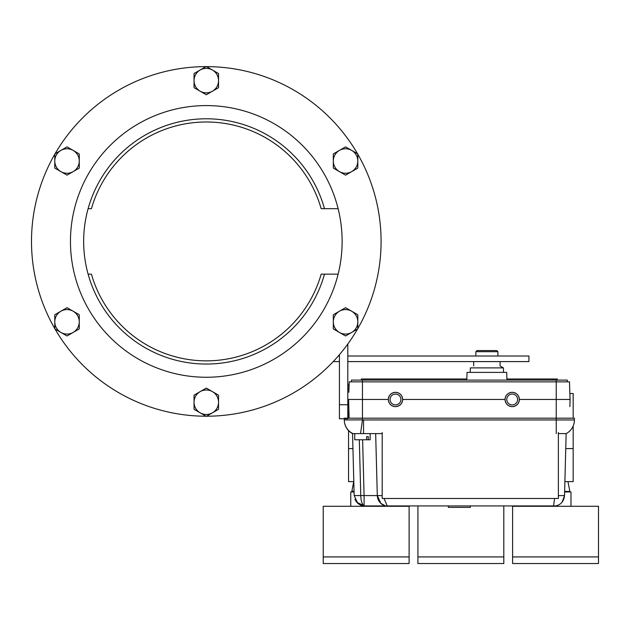 <?xml version="1.0" encoding="UTF-8"?>
<svg xmlns="http://www.w3.org/2000/svg" width="630" height="630" viewBox="0 0 630 630"><rect width="100%" height="100%" fill="white"/><g stroke="black" fill="none" stroke-linecap="round" stroke-linejoin="round"><path stroke-width="0.94" d="M324.481 274.144A122.637 122.637 0 0 1 88.105 274.144L91.429 274.144A119.44 119.44 0 0 0 321.166 274.144L338.129 274.144A135.836 135.836 0 0 1 70.458 241.424A135.836 135.836 0 0 1 338.129 208.695L321.166 208.695A119.44 119.44 0 0 0 91.429 208.695L88.105 208.695A122.637 122.637 0 0 1 324.481 208.695M338.129 274.144A135.836 135.836 0 0 0 338.129 208.695M357.808 154.263A174.793 174.793 0 0 1 357.808 328.577M357.533 329.057A174.793 174.793 0 0 1 206.577 416.217M206.018 416.217A174.793 174.793 0 0 1 55.054 329.057M54.779 328.577A174.793 174.793 0 0 1 54.779 154.263M88.105 208.695A122.637 122.637 0 0 0 88.105 274.144L88.247 274.144M55.054 153.783A174.793 174.793 0 0 1 206.018 66.622M206.577 66.622A174.793 174.793 0 0 1 357.533 153.783M344.287 418.194L574.41 418.194L574.41 419.958A15.411 15.411 0 0 1 566.149 433.613A15.411 15.411 -117.7 0 0 574.41 419.958A15.411 15.411 0 0 1 566.149 433.613L564.527 495.558L562.117 502.157M344.287 418.73L344.287 419.879A15.411 15.27 -0 0 0 352.965 433.613L382.197 433.613M349.13 418.194L348.634 399.475L348.823 406.634L348.634 399.475L362.455 399.475L362.455 419.879L363.549 419.958L363.549 433.613L360.541 433.613L362.455 419.879L344.287 419.958A15.411 15.411 0 0 0 352.548 433.613L354.17 495.558L357.801 503.441L362.447 505.937A6.607 4.599 -75.6 0 0 364.085 505.937L385.568 505.937A11.009 11.009 0 0 1 377.291 495.558L375.669 433.613L370.149 433.613L370.149 439.772L366.628 439.772L366.628 436.692L368.29 436.692L368.29 439.772M559.55 433.613L563.228 433.613M344.287 419.879L344.287 419.958A15.411 15.411 0 0 0 352.548 433.613M354.17 495.558L360.769 495.558L359.313 439.772M382.197 495.597L364.085 495.558L364.085 505.937C362.053 504.315 360.951 500.858 360.769 495.558L364.085 495.558L362.62 439.772M558.369 433.605L566.149 433.613M377.291 495.558L380.922 503.441L385.568 505.937A6.607 4.599 -75.6 0 0 387.206 505.937L384.087 498.495M557.29 505.614L556.259 505.937A6.607 4.599 75.6 0 1 556.188 505.953M558.369 495.637L564.527 495.558C563.811 502.023 560.141 505.599 553.526 506.284L554.573 498.495M387.206 505.937L556.259 505.937M354.934 499.314L356.525 502.078M356.588 502.157L365.172 506.284L362.447 505.937M362.4 505.922L388.245 506.284M448.34 506.284L448.34 507.378L470.358 507.378L470.358 506.284M509.576 406.137A7.158 7.158 0 0 0 512.198 406.634C507.874 406.185 505.488 403.798 505.047 399.475C505.488 395.152 507.874 392.766 512.198 392.317C516.521 392.766 518.907 395.152 519.356 399.475L570.063 399.475L569.488 381.859L349.209 381.859L348.87 392.317M517.214 394.372A7.158 7.158 0 0 0 509.568 392.821M509.505 392.844A7.158 7.158 0 0 0 507.142 394.419M507.095 394.459A7.158 7.158 0 0 0 505.047 399.341M505.047 399.609A7.158 7.158 0 0 0 505.543 402.113M505.575 402.176A7.158 7.158 0 0 0 507.142 404.539M507.181 404.578A7.158 7.158 0 0 0 509.568 406.13M392.868 406.137A7.158 7.158 0 0 0 395.49 406.634C391.167 406.185 388.781 403.798 388.332 399.475C388.781 395.152 391.167 392.766 395.49 392.317A7.158 7.158 0 0 0 392.852 392.821M392.789 392.844A7.158 7.158 0 0 0 390.427 394.419M390.387 394.459A7.158 7.158 0 0 0 388.332 399.341M388.332 399.609A7.158 7.158 0 0 0 388.836 402.113M388.86 402.176A7.158 7.158 0 0 0 390.427 404.539M390.466 404.578A7.158 7.158 0 0 0 392.852 406.13M570.063 399.475L569.874 406.634M512.198 394.065A5.41 5.41 0 0 0 506.788 399.475A5.41 5.41 0 0 0 512.198 404.893A5.41 5.41 0 0 0 517.616 399.475A5.41 5.41 0 0 0 512.198 394.065M395.49 394.065A5.41 5.41 0 0 0 390.072 399.475A5.41 5.41 0 0 0 395.49 404.893A5.41 5.41 0 0 0 400.9 399.475A5.41 5.41 0 0 0 395.49 394.065M351.445 381.859L351.445 380.095L362.455 380.095L362.455 399.475L388.332 399.475M400.507 394.372A7.158 7.158 0 0 0 395.49 392.317C399.814 392.766 402.2 395.152 402.641 399.475L505.047 399.475M519.356 399.475C518.907 403.798 516.521 406.185 512.198 406.634A7.158 7.158 0 0 0 514.836 406.13M402.641 399.475C402.2 403.798 399.814 406.185 395.49 406.634A7.158 7.158 0 0 0 398.121 406.13M514.899 406.106A7.158 7.158 0 0 0 517.261 404.539M517.301 404.491A7.158 7.158 0 0 0 519.356 399.617M519.356 399.349A7.158 7.158 0 0 0 518.852 396.845M518.829 396.774A7.158 7.158 0 0 0 517.261 394.419M398.184 406.106A7.158 7.158 0 0 0 400.546 404.539M400.593 404.491A7.158 7.158 0 0 0 402.641 399.617M402.641 399.349A7.158 7.158 0 0 0 402.145 396.845M402.113 396.774A7.158 7.158 0 0 0 400.546 394.419M347.807 418.73L339.42 418.73L339.42 354.698M347.807 344.019L347.807 418.194M573.174 426.006L573.174 481.619L564.897 481.619M353.8 481.619L348.555 481.619L348.555 430.605M569.866 393.529L573.174 393.529L573.174 418.194M348.555 418.194L348.555 411.366M573.174 448.584L565.764 448.584M352.942 448.584L348.555 448.584M409.114 506.284L323.229 506.284L323.229 556.928L409.114 556.928L409.114 563.535L323.229 563.535L323.229 556.928L409.114 556.928L409.114 506.284M417.926 506.284L417.926 556.928L503.811 556.928L503.811 563.535L417.926 563.535L417.926 556.928L503.811 556.928L503.811 506.284M598.5 506.284L512.615 506.284L512.615 556.928L598.5 556.928L598.5 563.535L512.615 563.535L512.615 556.928L598.5 556.928L598.5 506.284M362.455 380.095L567.252 380.095L567.252 381.859M347.807 356.005L528.924 356.005L528.924 361.596L347.807 361.596M339.42 361.596L333.223 361.596M339.42 356.005L338.294 356.005M497.889 356.005L497.889 351.69L475.863 351.69L475.863 356.005M497.889 351.69L496.786 350.587L476.965 350.587L475.863 351.69M558.369 432.456L558.369 498.495L382.197 498.495L382.197 432.456M206.293 94.752L218.547 87.68L218.547 73.537L206.293 66.465L194.048 73.537L194.048 87.68L206.293 94.752M212.42 70.001A12.254 12.254 0 0 1 212.42 91.216A12.254 12.254 0 0 1 194.048 80.608A12.254 12.254 0 0 1 212.42 70.001M206.293 416.375L218.547 409.303L218.547 395.16L206.293 388.088L194.048 395.16L194.048 409.303L206.293 416.375M212.42 391.624A12.254 12.254 0 0 1 212.42 412.839A12.254 12.254 0 0 1 194.048 402.231A12.254 12.254 0 0 1 212.42 391.624M345.563 335.971L357.808 328.899L357.808 314.756L345.563 307.684L333.309 314.756L333.309 328.899L345.563 335.971M351.682 311.22A12.254 12.254 0 0 1 351.682 332.435A12.254 12.254 0 0 1 333.309 321.828A12.254 12.254 0 0 1 351.682 311.22M345.563 175.156L357.808 168.084L357.808 153.94L345.563 146.869L333.309 153.94L333.309 168.084L345.563 175.156M351.682 150.405A12.254 12.254 0 0 1 351.682 171.62A12.254 12.254 0 0 1 333.309 161.012A12.254 12.254 0 0 1 351.682 150.405M67.032 335.971L79.278 328.899L79.278 314.756L67.032 307.684L54.779 314.756L54.779 328.899L67.032 335.971M73.151 311.22A12.254 12.254 0 0 1 73.151 332.435A12.254 12.254 0 0 1 54.779 321.828A12.254 12.254 0 0 1 73.151 311.22M67.032 175.156L79.278 168.084L79.278 153.94L67.032 146.869L54.779 153.94L54.779 168.084L67.032 175.156M73.151 150.405A12.254 12.254 0 0 1 73.151 171.62A12.254 12.254 0 0 1 54.779 161.012A12.254 12.254 0 0 1 73.151 150.405M506.961 380.095L506.693 372.393L467.058 372.393L466.791 380.095M500.086 361.596L500.086 365.975L503.394 367.881L503.551 372.393M470.201 372.393L470.358 367.881L503.394 367.881M361.352 380.095L361.352 379L466.83 379M506.93 379L557.345 379L557.345 380.095M570.977 506.284L570.977 491.967L564.622 491.967M350.76 506.284L350.76 491.967L354.076 491.967M353.729 481.619L351.863 491.25L354.052 491.25M354.068 491.841L351.863 491.25M564.637 491.447L569.874 491.447L567.961 481.619M354.737 433.613L354.737 439.772L366.628 439.772M366.628 436.692L368.29 436.692M347.807 411.366L348.91 411.366L348.91 409.862M347.807 384.946L348.91 384.946L348.91 391.065M556.243 380.095L556.243 419.958L574.41 419.958M363.549 419.958L556.243 419.958L556.251 433.613L556.243 419.958M339.42 404.751L347.807 404.751M365.762 380.095L365.762 379M552.943 379L552.943 380.095M348.831 406.964L347.807 406.964M347.807 389.348L348.91 389.348M357.801 503.441L361.407 505.614M380.922 503.441L384.528 505.614M553.526 506.284L556.298 505.922M473.666 365.975L473.666 361.596M567.945 491.967L569.874 491.447"/></g></svg>
